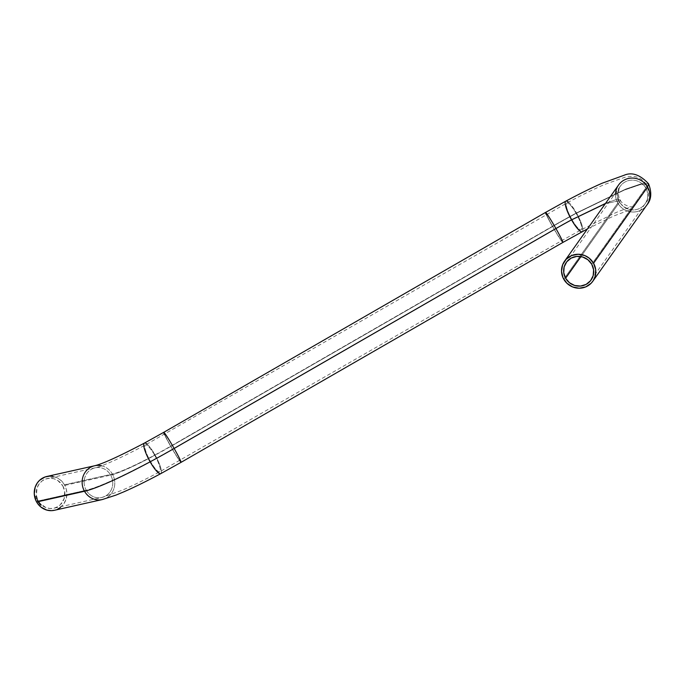 <?xml version="1.0" encoding="UTF-8"?>
<svg xmlns="http://www.w3.org/2000/svg" width="685" height="685" viewBox="0 0 685 685"><rect width="100%" height="100%" fill="white"/><g stroke="black" fill="none" stroke-linecap="round" stroke-linejoin="round"><path stroke-width="0.51" stroke-dasharray="3.42 2.57" d="M110.67 475.116A66.522 7.073 -29.6 0 0 154.733 455.337A15.198 3.348 -118.2 0 1 159.733 471.777A15.198 3.348 -118.2 0 1 150.435 461.399A96.927 10.301 150.4 0 1 86.224 490.22A15.198 14.274 77.4 0 0 101.474 497.558A15.198 14.274 77.4 0 0 110.67 475.116A15.198 14.274 -102.6 0 1 101.774 497.498A15.198 14.274 -102.6 0 1 86.224 490.22L38.334 500.949A15.198 14.274 77.4 0 0 53.884 508.227A15.198 14.274 77.4 0 0 62.78 485.845L110.67 475.116A15.198 14.274 77.4 0 0 95.42 467.769A15.198 14.274 77.4 0 0 86.224 490.22A96.927 10.301 -29.6 0 0 150.435 461.399A15.198 3.348 61.8 0 0 159.733 471.777A15.198 3.348 61.8 0 0 154.733 455.337A66.522 7.073 -29.6 0 0 170.865 446.363A15.198 0.848 -119.9 0 0 179.992 460.508A15.198 0.848 -119.9 0 0 173.93 448.324A96.927 10.301 150.4 0 1 150.435 461.399A96.927 10.301 -29.6 0 0 173.93 448.324A15.198 0.848 -119.9 0 0 164.802 434.179A15.198 0.848 -119.9 0 0 170.865 446.363A66.522 7.073 150.4 0 1 154.733 455.337A15.198 3.348 61.8 0 0 145.434 444.95A15.198 3.348 61.8 0 0 150.435 461.399A15.198 3.348 -118.2 0 1 145.434 444.95A15.198 3.348 -118.2 0 1 154.733 455.337A66.522 7.073 150.4 0 1 110.67 475.116L62.78 485.845L64.707 491.445L64.082 498.766L60.263 504.811L58.028 506.54L54.158 508.167L49.979 508.518L45.852 507.576L40.03 503.372L37.666 499.622L36.408 495.341L37.033 488.028L38.985 484.141L41.931 481.058L45.621 479.029L49.731 478.241L53.918 478.764L57.814 480.536L62.78 485.845A15.198 14.274 77.4 0 0 47.231 478.567A15.198 14.274 77.4 0 0 38.334 500.949L86.224 490.22A15.198 14.274 -102.6 0 1 95.121 467.829A15.198 14.274 -102.6 0 1 110.67 475.116M555.732 228.43A66.522 7.073 150.4 0 1 571.855 219.457A15.198 3.348 -118.2 0 1 566.855 203.008A15.198 3.348 -118.2 0 1 576.154 213.386A96.927 10.301 -29.6 0 0 552.658 226.461A15.198 0.848 60.1 0 1 546.596 214.277A15.198 0.848 60.1 0 1 555.732 228.43L173.93 448.324A15.198 0.848 60.1 0 1 179.984 460.517A15.198 0.848 60.1 0 1 170.865 446.363L552.658 226.461A15.198 0.848 -119.9 0 0 561.777 240.615A15.198 0.848 -119.9 0 0 555.732 228.43A15.198 0.848 60.1 0 1 561.786 240.606A15.198 0.848 60.1 0 1 552.658 226.461A96.927 10.301 150.4 0 1 576.154 213.386A15.198 3.348 61.8 0 0 566.855 203.008A15.198 3.348 61.8 0 0 571.855 219.457L604.932 203.428L615.875 199.686L620.285 199.866L619.625 202.049A15.198 14.736 35.3 0 1 620.113 186.5A15.198 14.736 35.3 0 1 645.758 188.024L646.726 184.856L640.295 184.582L624.352 190.045L576.154 213.386L624.352 190.045L640.295 184.582L646.726 184.856L645.758 188.024A15.198 14.736 35.3 0 1 645.27 203.573A15.198 14.736 35.3 0 1 619.625 202.049L620.285 199.866L615.875 199.686L604.932 203.428L571.855 219.457A15.198 3.348 61.8 0 0 581.154 229.835A15.198 3.348 61.8 0 0 576.154 213.386A15.198 3.348 -118.2 0 1 581.154 229.835A15.198 3.348 -118.2 0 1 571.855 219.457A66.522 7.073 -29.6 0 0 555.732 228.43A15.198 0.848 -119.9 0 0 546.604 214.268A15.198 0.848 -119.9 0 0 552.658 226.461L170.865 446.363A15.198 0.848 60.1 0 1 164.811 434.17A15.198 0.848 60.1 0 1 173.93 448.324L555.732 228.43M163.741 432.338A17.322 0.959 -119.9 0 0 170.642 446.226A64.399 6.841 150.4 0 1 155.033 454.908A17.322 3.819 61.8 0 0 144.432 443.075M582.156 231.71A17.322 3.819 61.8 0 0 576.453 212.966L625.713 189.103L641.999 183.529L648.567 183.803L641.999 183.529L625.713 189.103L576.453 212.966A17.322 3.819 -118.2 0 1 582.156 231.71M647.025 204.764A17.322 16.8 35.3 0 1 617.793 203.025L618.444 200.919L605.335 203.659L618.444 200.919L617.793 203.025L563.772 279.232L617.793 203.025A17.322 16.8 -144.7 0 0 646.82 205.055M545.543 212.427A17.322 0.959 -119.9 0 0 552.444 226.324A17.322 0.959 -119.9 0 0 562.839 242.456A17.322 0.959 60.1 0 1 552.444 226.324A99.051 10.523 150.4 0 1 576.453 212.966A99.051 10.523 -29.6 0 0 552.444 226.324L170.642 446.226A17.322 0.959 60.1 0 1 164.409 434.401M147.01 444.103A17.322 3.819 -118.2 0 1 155.033 454.908A64.399 6.841 150.4 0 1 112.374 474.054A17.322 16.269 77.4 0 0 95.001 465.689M619.625 202.049A15.198 14.736 -144.7 0 0 645.09 203.83A15.198 14.736 -144.7 0 0 645.758 188.024L591.737 264.23L645.758 188.024A15.198 14.736 -144.7 0 0 620.285 186.243A15.198 14.736 -144.7 0 0 619.625 202.049L580.957 256.592L619.625 202.049M101.543 465.791A17.322 16.269 -102.6 0 1 112.374 474.054L64.484 484.792A17.322 16.269 77.4 0 0 46.768 476.486M101.894 499.648A17.322 16.269 77.4 0 0 112.374 474.054A64.399 6.841 -29.6 0 0 155.033 454.908A17.322 3.819 -118.2 0 1 160.735 473.652A17.322 3.819 61.8 0 0 155.033 454.908A64.399 6.841 -29.6 0 0 170.642 446.226L552.444 226.324A17.322 0.959 60.1 0 1 546.21 214.499M568.43 202.161A17.322 3.819 -118.2 0 1 576.453 212.966A17.322 3.819 61.8 0 0 565.853 201.133M587.439 228.901L613.246 216.203L632.375 208.942C631.202 208.3 626.364 211.357 618.444 200.919C615.866 192.69 615.901 187.39 618.555 185.018A17.322 16.8 -144.7 0 0 617.793 203.025A17.322 16.8 35.3 0 1 615.627 192.819M60.391 507.457L63.748 503.937L65.974 499.511L66.865 494.561L66.359 489.51L64.484 484.792L61.419 480.81L57.412 477.916L52.813 476.358M54.355 510.299L57.66 509.152M36.408 496.925L35.817 497.027L36.459 496.719L35.825 497.113L36.373 497.139M36.228 498.055L36.913 498.098L36.647 497.644L36.211 498.26L36.493 497.824M37.213 500.17L37.529 500.675L37.384 500.213L38 500.238L37.221 500.701L37.564 500.29M38.052 501.66L38.557 501.625L38.095 502.302L38.386 501.737L37.803 501.84L38.42 501.66L38.232 502.276L38.728 501.925L38.095 502.302L38.386 501.737L37.803 501.84L38.437 501.685M39.285 503.141L38.788 503.081L39.61 503.235L39.233 503.852L39.208 502.927L38.651 503.115L39.516 503.201L39.233 503.852L39.833 503.415L39.233 503.852L39.208 502.927L38.651 503.115L39.516 503.201M39.935 504.648L40.655 503.997L39.935 504.648M40.869 505.556L41.22 504.597L40.869 505.556M40.689 504.973L40.62 504.374L40.766 504.879L40.287 504.785L40.826 504.939L40.552 504.383L40.766 504.879L40.415 504.408L40.749 504.871L40.184 504.905L40.415 504.408L40.775 504.759L40.244 504.973L40.826 504.939L40.244 504.973M40.004 504.271L40.141 503.432L40.004 504.271L39.362 503.997L40.09 503.372L40.004 504.271L39.362 503.997L40.09 503.372L39.362 503.997L40.141 504.237L39.567 504.254M38.694 502.867L38.865 502.122L38.762 502.85L38.197 502.456L38.822 502.054L38.814 502.816L38.197 502.456L38.822 502.054L38.197 502.456L38.951 502.781L38.377 502.739M37.701 501.043L38.214 501.052L37.718 501.685L38.026 501.137L37.435 501.214L38.069 501.06L37.855 501.66L38.36 501.334L37.718 501.685L38.026 501.137L37.435 501.214L38.077 501.086M36.802 499.956L37.572 499.596M36.476 498.355L36.742 498.877L36.647 498.406L37.255 498.509L36.425 498.885L36.81 498.517M36.433 496.445L35.697 496.505L36.433 496.445M181.045 462.358A17.322 0.959 60.1 0 1 170.642 446.226A17.322 0.959 -119.9 0 0 181.054 462.349M54.346 510.299A17.322 16.269 77.4 0 0 64.484 484.792L112.374 474.054A17.322 16.269 -102.6 0 1 102.236 499.571M41.528 504.888L41.006 505.521L41.528 504.888M40.355 504.913L40.843 504.913M40.655 503.997L40.072 504.614L40.655 503.997M39.704 504.22L40.09 503.372L40.141 504.237M40.081 504.177L39.542 504.014L40.098 503.817M39.088 502.927L38.651 503.115L39.036 502.858M39.653 503.175L39.37 503.817L39.584 503.21M38.514 502.704L38.822 502.054L38.951 502.781M38.908 502.713L38.386 502.499L38.959 502.362M37.298 500.041L37.204 499.476L36.939 499.93M37.709 499.571L37.204 499.476L37.435 500.007M37.641 499.596L37.136 499.999L37.375 499.502M36.168 498.063L36.63 497.918M36.605 496.599L35.834 496.479L36.588 496.12L36.605 496.599M566.264 262.449L620.285 186.243C619.197 186.688 616.877 195.704 620.285 199.866C621.629 204.883 632.015 207.701 632.092 206.836C633.283 205.997 618.889 211.031 613.024 213.977L581.188 229.817L561.777 240.615L159.776 471.76C145.571 479.372 133.01 485.545 122.076 490.28L101.774 497.498L53.884 508.227M591.069 280.028L645.09 203.83C649.055 200.029 649.603 193.701 646.726 184.856C639.105 174.529 632.015 176.122 624.831 177.287L604.769 184.393C593.784 189.146 581.137 195.353 566.82 203.025L145.4 444.967C120.123 458.256 103.366 465.877 95.121 467.829L47.231 478.567"/><path stroke-width="1.03" d="M101.543 465.791A17.322 16.269 -102.6 0 0 94.658 465.757L46.768 476.486A17.322 16.269 77.4 0 0 36.63 502.002L84.52 491.273A17.322 16.269 -102.6 0 1 94.658 465.757A17.322 16.269 77.4 0 0 84.52 491.273A99.051 10.523 -29.6 0 0 150.135 461.827A17.322 3.819 -118.2 0 1 144.432 443.075A17.322 3.819 61.8 0 0 150.135 461.827A99.051 10.523 -29.6 0 0 174.144 448.469A17.322 0.959 -119.9 0 0 163.741 432.338A17.322 0.959 60.1 0 1 174.144 448.469L555.946 228.567A17.322 0.959 60.1 0 1 562.847 242.447A17.322 0.959 -119.9 0 0 555.946 228.567A17.322 0.959 -119.9 0 0 545.543 212.427L163.749 432.329A17.322 0.959 60.1 0 0 164.409 434.401M565.853 201.133A17.322 3.819 61.8 0 0 571.555 219.876L605.335 203.659L571.555 219.876A17.322 3.819 61.8 0 0 582.156 231.71A17.322 3.819 -118.2 0 1 571.555 219.876A64.399 6.841 -29.6 0 0 555.946 228.567A64.399 6.841 150.4 0 1 571.555 219.876A17.322 3.819 -118.2 0 1 565.853 201.133A17.322 3.819 -118.2 0 1 568.43 202.161M545.543 212.427L565.81 201.159C579.33 193.906 591.42 187.938 602.081 183.246L624.018 175.291C631.921 171.841 640.107 174.675 648.567 183.803C651.974 192.639 651.392 199.72 646.82 205.055A17.322 16.8 -144.7 0 0 647.582 187.048L593.561 263.245A17.322 16.8 35.3 0 1 592.799 281.261A17.322 16.8 35.3 0 1 563.772 279.232A17.322 16.8 35.3 0 1 564.534 261.216A17.322 16.8 35.3 0 1 593.561 263.245L647.582 187.048L648.567 183.803L647.582 187.048A17.322 16.8 35.3 0 1 647.025 204.764M144.432 443.075A17.322 3.819 -118.2 0 1 147.01 444.103M565.604 278.247L580.957 256.592L565.604 278.247L563.738 272.69L564.149 266.902L566.769 261.781L571.204 258.099L576.77 256.413L582.627 256.986L587.884 259.735L591.737 264.23A15.198 14.736 35.3 0 1 591.069 280.028A15.198 14.736 35.3 0 1 565.604 278.247A15.198 14.736 35.3 0 1 566.264 262.449A15.198 14.736 35.3 0 1 591.737 264.23L593.595 269.796L593.184 275.575L590.564 280.696L586.137 284.386L580.563 286.065L574.706 285.491L569.458 282.742L565.604 278.247M546.21 214.499A17.322 0.959 60.1 0 1 545.534 212.436A17.322 0.959 60.1 0 1 555.946 228.567L174.144 448.469A99.051 10.523 150.4 0 1 150.135 461.827A17.322 3.819 61.8 0 0 160.735 473.652A17.322 3.819 -118.2 0 1 150.135 461.827A99.051 10.523 150.4 0 1 84.52 491.273A17.322 16.269 77.4 0 0 101.894 499.648M615.627 192.819A17.322 16.8 35.3 0 1 618.349 185.31A17.322 16.8 35.3 0 1 647.582 187.048A17.322 16.8 -144.7 0 0 618.555 185.018L564.534 261.216M52.813 476.358L49.62 476.126L44.927 477.025L39.499 480.382L37.367 482.848L35.14 487.275L34.267 493.928L35.86 500.495L37.529 503.432L40.946 507.08L46.726 510.077L51.495 510.667L54.654 510.231M57.66 509.152L60.391 507.457M181.054 462.349A17.322 0.959 -119.9 0 0 174.144 448.469A17.322 0.959 60.1 0 1 181.045 462.358L562.839 242.456L587.439 228.901M36.63 502.002A17.322 16.269 77.4 0 0 54.346 510.299L102.236 499.571A17.322 16.269 -102.6 0 1 84.52 491.273L36.63 502.002M593.561 263.245L589.168 258.125L584.784 255.556L578.183 254.263L571.658 255.548L566.204 259.221L562.642 264.727L561.52 271.226L563.01 277.725L566.889 283.23L572.557 286.921L579.15 288.214L585.675 286.929L591.138 283.256L593.193 280.687L595.214 276.183L595.685 269.59L593.561 263.245M94.658 465.757C102.553 463.908 119.13 456.356 144.389 443.101L163.749 432.329M102.236 499.571L116.065 495.067L124.088 491.727C134.842 487.009 147.069 480.981 160.778 473.635L181.045 462.358M592.799 281.261L646.82 205.055"/></g></svg>
